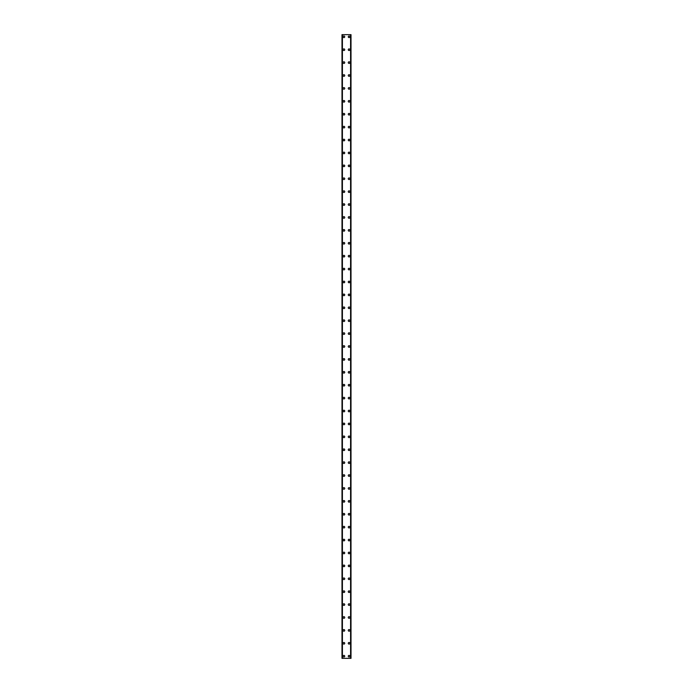 <?xml version="1.0" encoding="UTF-8"?>
<svg xmlns="http://www.w3.org/2000/svg" width="693" height="693" viewBox="0 0 693 693"><rect width="100%" height="100%" fill="white"/><g stroke="black" fill="none" stroke-linecap="round" stroke-linejoin="round"><path stroke-width="1.04" d="M343.113 656.202A0.806 0.806 0 0 1 343.919 655.396A0.806 0.806 0 0 1 344.724 656.202A0.806 0.806 0 0 1 343.919 657.007A0.806 0.806 0 0 1 343.113 656.202M343.113 643.295A0.806 0.806 0 0 1 343.919 642.489A0.806 0.806 0 0 1 344.724 643.295A0.806 0.806 0 0 1 343.919 644.1A0.806 0.806 0 0 1 343.113 643.295M343.113 630.387A0.806 0.806 0 0 1 343.919 629.582A0.806 0.806 0 0 1 344.724 630.387A0.806 0.806 0 0 1 343.919 631.202A0.806 0.806 0 0 1 343.113 630.387M343.113 617.489A0.806 0.806 0 0 1 343.919 616.683A0.806 0.806 0 0 1 344.724 617.489A0.806 0.806 0 0 1 343.919 618.295A0.806 0.806 0 0 1 343.113 617.489M343.113 604.582A0.806 0.806 0 0 1 343.919 603.776A0.806 0.806 0 0 1 344.724 604.582A0.806 0.806 0 0 1 343.919 605.387A0.806 0.806 0 0 1 343.113 604.582M343.113 591.675A0.806 0.806 0 0 1 343.919 590.869A0.806 0.806 0 0 1 344.724 591.675A0.806 0.806 0 0 1 343.919 592.489A0.806 0.806 0 0 1 343.113 591.675M343.113 578.776A0.806 0.806 0 0 1 343.919 577.971A0.806 0.806 0 0 1 344.724 578.776A0.806 0.806 0 0 1 343.919 579.582A0.806 0.806 0 0 1 343.113 578.776M343.113 565.869A0.806 0.806 0 0 1 343.919 565.064A0.806 0.806 0 0 1 344.724 565.869A0.806 0.806 0 0 1 343.919 566.675A0.806 0.806 0 0 1 343.113 565.869M343.113 552.962A0.806 0.806 0 0 1 343.919 552.156A0.806 0.806 0 0 1 344.724 552.962A0.806 0.806 0 0 1 343.919 553.776A0.806 0.806 0 0 1 343.113 552.962M343.113 540.064A0.806 0.806 0 0 1 343.919 539.258A0.806 0.806 0 0 1 344.724 540.064A0.806 0.806 0 0 1 343.919 540.869A0.806 0.806 0 0 1 343.113 540.064M343.113 527.156A0.806 0.806 0 0 1 343.919 526.351A0.806 0.806 0 0 1 344.724 527.156A0.806 0.806 0 0 1 343.919 527.962A0.806 0.806 0 0 1 343.113 527.156M343.113 514.258A0.806 0.806 0 0 1 343.919 513.444A0.806 0.806 0 0 1 344.724 514.258A0.806 0.806 0 0 1 343.919 515.064A0.806 0.806 0 0 1 343.113 514.258M343.113 501.351A0.806 0.806 0 0 1 343.919 500.545A0.806 0.806 0 0 1 344.724 501.351A0.806 0.806 0 0 1 343.919 502.156A0.806 0.806 0 0 1 343.113 501.351M343.113 488.444A0.806 0.806 0 0 1 343.919 487.638A0.806 0.806 0 0 1 344.724 488.444A0.806 0.806 0 0 1 343.919 489.249A0.806 0.806 0 0 1 343.113 488.444M343.113 475.545A0.806 0.806 0 0 1 343.919 474.731A0.806 0.806 0 0 1 344.724 475.545A0.806 0.806 0 0 1 343.919 476.351A0.806 0.806 0 0 1 343.113 475.545M343.113 462.638A0.806 0.806 0 0 1 343.919 461.833A0.806 0.806 0 0 1 344.724 462.638A0.806 0.806 0 0 1 343.919 463.444A0.806 0.806 0 0 1 343.113 462.638M343.113 449.731A0.806 0.806 0 0 1 343.919 448.925A0.806 0.806 0 0 1 344.724 449.731A0.806 0.806 0 0 1 343.919 450.537A0.806 0.806 0 0 1 343.113 449.731M343.113 436.833A0.806 0.806 0 0 1 343.919 436.018A0.806 0.806 0 0 1 344.724 436.833A0.806 0.806 0 0 1 343.919 437.638A0.806 0.806 0 0 1 343.113 436.833M343.113 423.925A0.806 0.806 0 0 1 343.919 423.12A0.806 0.806 0 0 1 344.724 423.925A0.806 0.806 0 0 1 343.919 424.731A0.806 0.806 0 0 1 343.113 423.925M343.113 411.018A0.806 0.806 0 0 1 343.919 410.213A0.806 0.806 0 0 1 344.724 411.018A0.806 0.806 0 0 1 343.919 411.824A0.806 0.806 0 0 1 343.113 411.018M343.113 398.12A0.806 0.806 0 0 1 343.919 397.314A0.806 0.806 0 0 1 344.724 398.12A0.806 0.806 0 0 1 343.919 398.925A0.806 0.806 0 0 1 343.113 398.12M343.113 385.213A0.806 0.806 0 0 1 343.919 384.407A0.806 0.806 0 0 1 344.724 385.213A0.806 0.806 0 0 1 343.919 386.018A0.806 0.806 0 0 1 343.113 385.213M343.113 372.306A0.806 0.806 0 0 1 343.919 371.5A0.806 0.806 0 0 1 344.724 372.306A0.806 0.806 0 0 1 343.919 373.111A0.806 0.806 0 0 1 343.113 372.306M343.113 359.407A0.806 0.806 0 0 1 343.919 358.602A0.806 0.806 0 0 1 344.724 359.407A0.806 0.806 0 0 1 343.919 360.213A0.806 0.806 0 0 1 343.113 359.407M343.113 346.5A0.806 0.806 0 0 1 343.919 345.694A0.806 0.806 0 0 1 344.724 346.5A0.806 0.806 0 0 1 343.919 347.306A0.806 0.806 0 0 1 343.113 346.5M343.113 333.593A0.806 0.806 0 0 1 343.919 332.787A0.806 0.806 0 0 1 344.724 333.593A0.806 0.806 0 0 1 343.919 334.398A0.806 0.806 0 0 1 343.113 333.593M343.113 320.694A0.806 0.806 0 0 1 343.919 319.889A0.806 0.806 0 0 1 344.724 320.694A0.806 0.806 0 0 1 343.919 321.5A0.806 0.806 0 0 1 343.113 320.694M343.113 307.787A0.806 0.806 0 0 1 343.919 306.982A0.806 0.806 0 0 1 344.724 307.787A0.806 0.806 0 0 1 343.919 308.593A0.806 0.806 0 0 1 343.113 307.787M343.113 294.88A0.806 0.806 0 0 1 343.919 294.075A0.806 0.806 0 0 1 344.724 294.88A0.806 0.806 0 0 1 343.919 295.686A0.806 0.806 0 0 1 343.113 294.88M343.113 281.982A0.806 0.806 0 0 1 343.919 281.176A0.806 0.806 0 0 1 344.724 281.982A0.806 0.806 0 0 1 343.919 282.787A0.806 0.806 0 0 1 343.113 281.982M343.113 269.075A0.806 0.806 0 0 1 343.919 268.269A0.806 0.806 0 0 1 344.724 269.075A0.806 0.806 0 0 1 343.919 269.88A0.806 0.806 0 0 1 343.113 269.075M343.113 256.167A0.806 0.806 0 0 1 343.919 255.362A0.806 0.806 0 0 1 344.724 256.167A0.806 0.806 0 0 1 343.919 256.982A0.806 0.806 0 0 1 343.113 256.167M343.113 243.269A0.806 0.806 0 0 1 343.919 242.463A0.806 0.806 0 0 1 344.724 243.269A0.806 0.806 0 0 1 343.919 244.075A0.806 0.806 0 0 1 343.113 243.269M343.113 230.362A0.806 0.806 0 0 1 343.919 229.556A0.806 0.806 0 0 1 344.724 230.362A0.806 0.806 0 0 1 343.919 231.167A0.806 0.806 0 0 1 343.113 230.362M343.113 217.455A0.806 0.806 0 0 1 343.919 216.649A0.806 0.806 0 0 1 344.724 217.455A0.806 0.806 0 0 1 343.919 218.269A0.806 0.806 0 0 1 343.113 217.455M343.113 204.556A0.806 0.806 0 0 1 343.919 203.751A0.806 0.806 0 0 1 344.724 204.556A0.806 0.806 0 0 1 343.919 205.362A0.806 0.806 0 0 1 343.113 204.556M343.113 191.649A0.806 0.806 0 0 1 343.919 190.844A0.806 0.806 0 0 1 344.724 191.649A0.806 0.806 0 0 1 343.919 192.455A0.806 0.806 0 0 1 343.113 191.649M343.113 178.742A0.806 0.806 0 0 1 343.919 177.936A0.806 0.806 0 0 1 344.724 178.742A0.806 0.806 0 0 1 343.919 179.556A0.806 0.806 0 0 1 343.113 178.742M343.113 165.844A0.806 0.806 0 0 1 343.919 165.038A0.806 0.806 0 0 1 344.724 165.844A0.806 0.806 0 0 1 343.919 166.649A0.806 0.806 0 0 1 343.113 165.844M343.113 152.936A0.806 0.806 0 0 1 343.919 152.131A0.806 0.806 0 0 1 344.724 152.936A0.806 0.806 0 0 1 343.919 153.742A0.806 0.806 0 0 1 343.113 152.936M343.113 140.038A0.806 0.806 0 0 1 343.919 139.224A0.806 0.806 0 0 1 344.724 140.038A0.806 0.806 0 0 1 343.919 140.844A0.806 0.806 0 0 1 343.113 140.038M343.113 127.131A0.806 0.806 0 0 1 343.919 126.325A0.806 0.806 0 0 1 344.724 127.131A0.806 0.806 0 0 1 343.919 127.936A0.806 0.806 0 0 1 343.113 127.131M343.113 114.224A0.806 0.806 0 0 1 343.919 113.418A0.806 0.806 0 0 1 344.724 114.224A0.806 0.806 0 0 1 343.919 115.029A0.806 0.806 0 0 1 343.113 114.224M343.113 101.325A0.806 0.806 0 0 1 343.919 100.511A0.806 0.806 0 0 1 344.724 101.325A0.806 0.806 0 0 1 343.919 102.131A0.806 0.806 0 0 1 343.113 101.325M343.113 88.418A0.806 0.806 0 0 1 343.919 87.613A0.806 0.806 0 0 1 344.724 88.418A0.806 0.806 0 0 1 343.919 89.224A0.806 0.806 0 0 1 343.113 88.418M343.113 75.511A0.806 0.806 0 0 1 343.919 74.705A0.806 0.806 0 0 1 344.724 75.511A0.806 0.806 0 0 1 343.919 76.317A0.806 0.806 0 0 1 343.113 75.511M343.113 62.613A0.806 0.806 0 0 1 343.919 61.798A0.806 0.806 0 0 1 344.724 62.613A0.806 0.806 0 0 1 343.919 63.418A0.806 0.806 0 0 1 343.113 62.613M343.113 49.705A0.806 0.806 0 0 1 343.919 48.9A0.806 0.806 0 0 1 344.724 49.705A0.806 0.806 0 0 1 343.919 50.511A0.806 0.806 0 0 1 343.113 49.705M343.113 36.798A0.806 0.806 0 0 1 343.919 35.993A0.806 0.806 0 0 1 344.724 36.798A0.806 0.806 0 0 1 343.919 37.604A0.806 0.806 0 0 1 343.113 36.798M348.276 656.202A0.806 0.806 0 0 1 349.081 655.396A0.806 0.806 0 0 1 349.887 656.202A0.806 0.806 0 0 1 349.081 657.007A0.806 0.806 0 0 1 348.276 656.202M348.276 643.295A0.806 0.806 0 0 1 349.081 642.489A0.806 0.806 0 0 1 349.887 643.295A0.806 0.806 0 0 1 349.081 644.1A0.806 0.806 0 0 1 348.276 643.295M348.276 630.387A0.806 0.806 0 0 1 349.081 629.582A0.806 0.806 0 0 1 349.887 630.387A0.806 0.806 0 0 1 349.081 631.202A0.806 0.806 0 0 1 348.276 630.387M348.276 617.489A0.806 0.806 0 0 1 349.081 616.683A0.806 0.806 0 0 1 349.887 617.489A0.806 0.806 0 0 1 349.081 618.295A0.806 0.806 0 0 1 348.276 617.489M348.276 604.582A0.806 0.806 0 0 1 349.081 603.776A0.806 0.806 0 0 1 349.887 604.582A0.806 0.806 0 0 1 349.081 605.387A0.806 0.806 0 0 1 348.276 604.582M348.276 591.675A0.806 0.806 0 0 1 349.081 590.869A0.806 0.806 0 0 1 349.887 591.675A0.806 0.806 0 0 1 349.081 592.489A0.806 0.806 0 0 1 348.276 591.675M348.276 578.776A0.806 0.806 0 0 1 349.081 577.971A0.806 0.806 0 0 1 349.887 578.776A0.806 0.806 0 0 1 349.081 579.582A0.806 0.806 0 0 1 348.276 578.776M348.276 565.869A0.806 0.806 0 0 1 349.081 565.064A0.806 0.806 0 0 1 349.887 565.869A0.806 0.806 0 0 1 349.081 566.675A0.806 0.806 0 0 1 348.276 565.869M348.276 552.962A0.806 0.806 0 0 1 349.081 552.156A0.806 0.806 0 0 1 349.887 552.962A0.806 0.806 0 0 1 349.081 553.776A0.806 0.806 0 0 1 348.276 552.962M348.276 540.064A0.806 0.806 0 0 1 349.081 539.258A0.806 0.806 0 0 1 349.887 540.064A0.806 0.806 0 0 1 349.081 540.869A0.806 0.806 0 0 1 348.276 540.064M348.276 527.156A0.806 0.806 0 0 1 349.081 526.351A0.806 0.806 0 0 1 349.887 527.156A0.806 0.806 0 0 1 349.081 527.962A0.806 0.806 0 0 1 348.276 527.156M348.276 514.258A0.806 0.806 0 0 1 349.081 513.444A0.806 0.806 0 0 1 349.887 514.258A0.806 0.806 0 0 1 349.081 515.064A0.806 0.806 0 0 1 348.276 514.258M348.276 501.351A0.806 0.806 0 0 1 349.081 500.545A0.806 0.806 0 0 1 349.887 501.351A0.806 0.806 0 0 1 349.081 502.156A0.806 0.806 0 0 1 348.276 501.351M348.276 488.444A0.806 0.806 0 0 1 349.081 487.638A0.806 0.806 0 0 1 349.887 488.444A0.806 0.806 0 0 1 349.081 489.249A0.806 0.806 0 0 1 348.276 488.444M348.276 475.545A0.806 0.806 0 0 1 349.081 474.731A0.806 0.806 0 0 1 349.887 475.545A0.806 0.806 0 0 1 349.081 476.351A0.806 0.806 0 0 1 348.276 475.545M348.276 462.638A0.806 0.806 0 0 1 349.081 461.833A0.806 0.806 0 0 1 349.887 462.638A0.806 0.806 0 0 1 349.081 463.444A0.806 0.806 0 0 1 348.276 462.638M348.276 449.731A0.806 0.806 0 0 1 349.081 448.925A0.806 0.806 0 0 1 349.887 449.731A0.806 0.806 0 0 1 349.081 450.537A0.806 0.806 0 0 1 348.276 449.731M348.276 436.833A0.806 0.806 0 0 1 349.081 436.018A0.806 0.806 0 0 1 349.887 436.833A0.806 0.806 0 0 1 349.081 437.638A0.806 0.806 0 0 1 348.276 436.833M348.276 423.925A0.806 0.806 0 0 1 349.081 423.12A0.806 0.806 0 0 1 349.887 423.925A0.806 0.806 0 0 1 349.081 424.731A0.806 0.806 0 0 1 348.276 423.925M348.276 411.018A0.806 0.806 0 0 1 349.081 410.213A0.806 0.806 0 0 1 349.887 411.018A0.806 0.806 0 0 1 349.081 411.824A0.806 0.806 0 0 1 348.276 411.018M348.276 398.12A0.806 0.806 0 0 1 349.081 397.314A0.806 0.806 0 0 1 349.887 398.12A0.806 0.806 0 0 1 349.081 398.925A0.806 0.806 0 0 1 348.276 398.12M348.276 385.213A0.806 0.806 0 0 1 349.081 384.407A0.806 0.806 0 0 1 349.887 385.213A0.806 0.806 0 0 1 349.081 386.018A0.806 0.806 0 0 1 348.276 385.213M348.276 372.306A0.806 0.806 0 0 1 349.081 371.5A0.806 0.806 0 0 1 349.887 372.306A0.806 0.806 0 0 1 349.081 373.111A0.806 0.806 0 0 1 348.276 372.306M348.276 359.407A0.806 0.806 0 0 1 349.081 358.602A0.806 0.806 0 0 1 349.887 359.407A0.806 0.806 0 0 1 349.081 360.213A0.806 0.806 0 0 1 348.276 359.407M348.276 346.5A0.806 0.806 0 0 1 349.081 345.694A0.806 0.806 0 0 1 349.887 346.5A0.806 0.806 0 0 1 349.081 347.306A0.806 0.806 0 0 1 348.276 346.5M348.276 333.593A0.806 0.806 0 0 1 349.081 332.787A0.806 0.806 0 0 1 349.887 333.593A0.806 0.806 0 0 1 349.081 334.398A0.806 0.806 0 0 1 348.276 333.593M348.276 320.694A0.806 0.806 0 0 1 349.081 319.889A0.806 0.806 0 0 1 349.887 320.694A0.806 0.806 0 0 1 349.081 321.5A0.806 0.806 0 0 1 348.276 320.694M348.276 307.787A0.806 0.806 0 0 1 349.081 306.982A0.806 0.806 0 0 1 349.887 307.787A0.806 0.806 0 0 1 349.081 308.593A0.806 0.806 0 0 1 348.276 307.787M348.276 294.88A0.806 0.806 0 0 1 349.081 294.075A0.806 0.806 0 0 1 349.887 294.88A0.806 0.806 0 0 1 349.081 295.686A0.806 0.806 0 0 1 348.276 294.88M348.276 281.982A0.806 0.806 0 0 1 349.081 281.176A0.806 0.806 0 0 1 349.887 281.982A0.806 0.806 0 0 1 349.081 282.787A0.806 0.806 0 0 1 348.276 281.982M348.276 269.075A0.806 0.806 0 0 1 349.081 268.269A0.806 0.806 0 0 1 349.887 269.075A0.806 0.806 0 0 1 349.081 269.88A0.806 0.806 0 0 1 348.276 269.075M348.276 256.167A0.806 0.806 0 0 1 349.081 255.362A0.806 0.806 0 0 1 349.887 256.167A0.806 0.806 0 0 1 349.081 256.982A0.806 0.806 0 0 1 348.276 256.167M348.276 243.269A0.806 0.806 0 0 1 349.081 242.463A0.806 0.806 0 0 1 349.887 243.269A0.806 0.806 0 0 1 349.081 244.075A0.806 0.806 0 0 1 348.276 243.269M348.276 230.362A0.806 0.806 0 0 1 349.081 229.556A0.806 0.806 0 0 1 349.887 230.362A0.806 0.806 0 0 1 349.081 231.167A0.806 0.806 0 0 1 348.276 230.362M348.276 217.455A0.806 0.806 0 0 1 349.081 216.649A0.806 0.806 0 0 1 349.887 217.455A0.806 0.806 0 0 1 349.081 218.269A0.806 0.806 0 0 1 348.276 217.455M348.276 204.556A0.806 0.806 0 0 1 349.081 203.751A0.806 0.806 0 0 1 349.887 204.556A0.806 0.806 0 0 1 349.081 205.362A0.806 0.806 0 0 1 348.276 204.556M348.276 191.649A0.806 0.806 0 0 1 349.081 190.844A0.806 0.806 0 0 1 349.887 191.649A0.806 0.806 0 0 1 349.081 192.455A0.806 0.806 0 0 1 348.276 191.649M348.276 178.742A0.806 0.806 0 0 1 349.081 177.936A0.806 0.806 0 0 1 349.887 178.742A0.806 0.806 0 0 1 349.081 179.556A0.806 0.806 0 0 1 348.276 178.742M348.276 165.844A0.806 0.806 0 0 1 349.081 165.038A0.806 0.806 0 0 1 349.887 165.844A0.806 0.806 0 0 1 349.081 166.649A0.806 0.806 0 0 1 348.276 165.844M348.276 152.936A0.806 0.806 0 0 1 349.081 152.131A0.806 0.806 0 0 1 349.887 152.936A0.806 0.806 0 0 1 349.081 153.742A0.806 0.806 0 0 1 348.276 152.936M348.276 140.038A0.806 0.806 0 0 1 349.081 139.224A0.806 0.806 0 0 1 349.887 140.038A0.806 0.806 0 0 1 349.081 140.844A0.806 0.806 0 0 1 348.276 140.038M348.276 127.131A0.806 0.806 0 0 1 349.081 126.325A0.806 0.806 0 0 1 349.887 127.131A0.806 0.806 0 0 1 349.081 127.936A0.806 0.806 0 0 1 348.276 127.131M348.276 114.224A0.806 0.806 0 0 1 349.081 113.418A0.806 0.806 0 0 1 349.887 114.224A0.806 0.806 0 0 1 349.081 115.029A0.806 0.806 0 0 1 348.276 114.224M348.276 101.325A0.806 0.806 0 0 1 349.081 100.511A0.806 0.806 0 0 1 349.887 101.325A0.806 0.806 0 0 1 349.081 102.131A0.806 0.806 0 0 1 348.276 101.325M348.276 88.418A0.806 0.806 0 0 1 349.081 87.613A0.806 0.806 0 0 1 349.887 88.418A0.806 0.806 0 0 1 349.081 89.224A0.806 0.806 0 0 1 348.276 88.418M348.276 75.511A0.806 0.806 0 0 1 349.081 74.705A0.806 0.806 0 0 1 349.887 75.511A0.806 0.806 0 0 1 349.081 76.317A0.806 0.806 0 0 1 348.276 75.511M348.276 62.613A0.806 0.806 0 0 1 349.081 61.798A0.806 0.806 0 0 1 349.887 62.613A0.806 0.806 0 0 1 349.081 63.418A0.806 0.806 0 0 1 348.276 62.613M348.276 49.705A0.806 0.806 0 0 1 349.081 48.9A0.806 0.806 0 0 1 349.887 49.705A0.806 0.806 0 0 1 349.081 50.511A0.806 0.806 0 0 1 348.276 49.705M348.276 36.798A0.806 0.806 0 0 1 349.081 35.993A0.806 0.806 0 0 1 349.887 36.798A0.806 0.806 0 0 1 349.081 37.604A0.806 0.806 0 0 1 348.276 36.798M350.97 34.65L341.987 34.65L341.987 658.35L351.013 658.35L351.013 34.65L350.97 658.35M351.013 34.65L351.013 658.35M350.693 658.35L350.71 34.65M342.29 658.35L342.29 34.65M341.987 658.35L341.987 34.65M342.03 34.65L342.03 658.35M342.42 34.65L342.42 658.35M350.58 34.65L350.58 658.35"/></g></svg>

